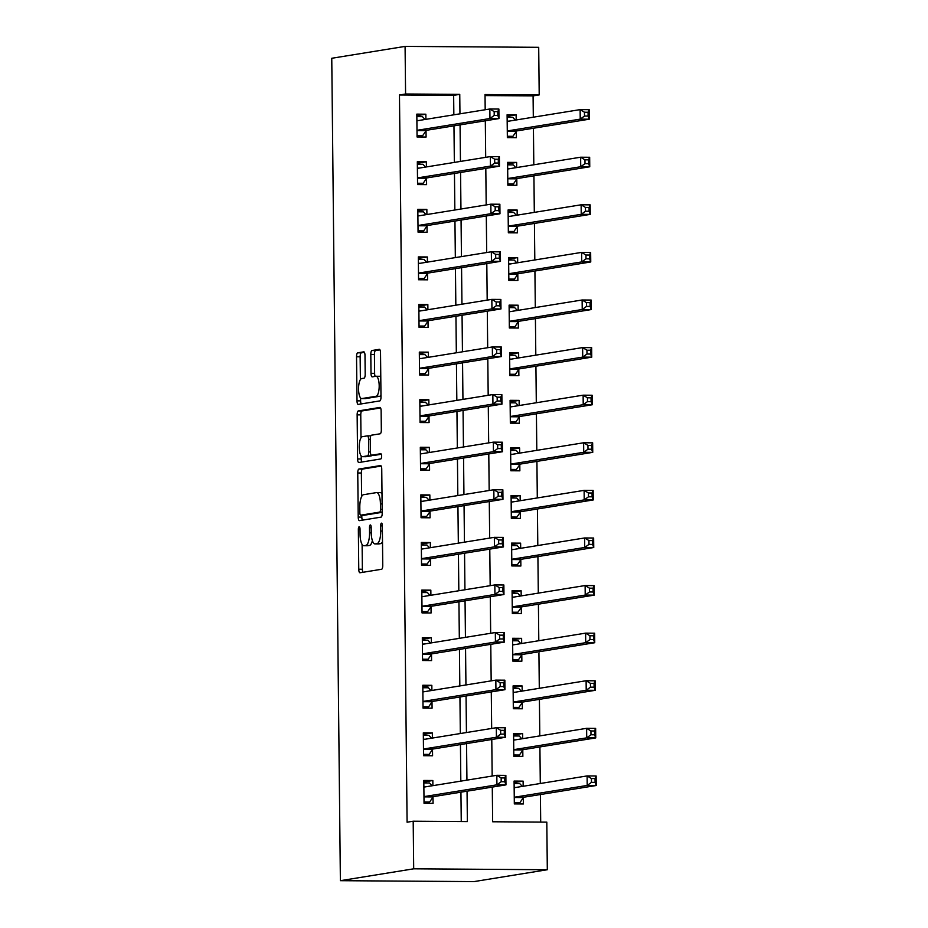 <?xml version="1.0" encoding="UTF-8"?>
<svg xmlns="http://www.w3.org/2000/svg" width="928" height="928" viewBox="0 0 928 928"><rect width="100%" height="100%" fill="white"/><g stroke="black" fill="none" stroke-linecap="round" stroke-linejoin="round"><path stroke-width="1.39" d="M359.159 526.756A2.622 0.835 -89.6 0 0 358.347 529.505L358.765 569.224A3.747 1.195 -89.6 0 0 359.936 572.762A3.747 1.195 -89.6 0 0 359.994 572.762L381.594 569.27A3.747 1.195 -89.6 0 0 382.754 565.338L382.336 525.631A2.622 0.835 -89.6 0 0 381.512 523.148A2.622 0.835 -89.6 0 0 381.466 523.148A2.622 0.835 -89.6 0 0 380.654 525.898L380.712 531.036A11.971 3.84 -89.6 0 1 377 543.622L375.202 543.912A11.971 3.84 -89.6 0 1 374.993 543.924A11.971 3.84 -89.6 0 1 371.235 532.568L371.177 527.429A2.622 0.835 -89.6 0 0 370.353 524.946A2.622 0.835 -89.6 0 0 369.495 527.707L369.553 532.846A11.971 3.84 -89.6 0 1 365.841 545.42L364.043 545.71A11.971 3.84 -89.6 0 1 363.834 545.734A11.971 3.84 -89.6 0 1 360.076 534.377L360.029 529.238A2.622 0.835 -89.6 0 0 359.206 526.756A2.622 0.835 -89.6 0 0 359.159 526.756M364.994 355.389A3.747 1.195 -89.6 0 0 363.822 351.84A3.747 1.195 -89.6 0 0 363.753 351.84L357.698 352.826A3.747 1.195 -89.6 0 0 356.538 356.758L357.002 400.85A3.747 1.195 -89.6 0 0 358.173 404.399A3.747 1.195 -89.6 0 0 358.231 404.399L379.83 400.908A3.747 1.195 -89.6 0 0 380.99 396.975L380.526 352.872A3.747 1.195 -89.6 0 0 379.355 349.322A3.747 1.195 -89.6 0 0 379.285 349.322L371.966 350.517A3.747 1.195 -89.6 0 0 370.806 354.438L371.003 373.311A3.747 1.195 -89.6 0 0 372.186 376.861A3.747 1.195 -89.6 0 0 372.244 376.861L375.875 376.269A10.011 3.213 -89.6 0 1 376.049 376.258A10.011 3.213 -89.6 0 1 379.192 386.025A10.011 3.213 -89.6 0 1 376.084 396.268L361.874 398.564A10.011 3.213 -89.6 0 1 361.7 398.576A10.011 3.213 -89.6 0 1 358.556 388.82A10.011 3.213 -89.6 0 1 361.665 378.578L364.031 378.195A3.747 1.195 -89.6 0 0 365.191 374.262L364.994 355.389M453.85 114.817L453.641 95.352L399.469 94.981L405.582 93.995L405.084 46.4L331.76 58.267L340.379 880.684L473.999 881.6L547.311 869.733L546.812 822.138L492.652 821.767L492.281 787.095M399.469 94.981L407.09 822.208L413.192 821.222L413.691 868.817L340.379 880.684M358.916 469.046A3.747 1.195 -89.6 0 0 357.756 472.978L358.22 517.082A3.747 1.195 -89.6 0 0 359.391 520.631A3.747 1.195 -89.6 0 0 359.449 520.631L381.048 517.128A3.747 1.195 -89.6 0 0 382.208 513.196L381.744 469.104A3.747 1.195 -89.6 0 0 380.573 465.554A3.747 1.195 -89.6 0 0 380.503 465.554L358.916 469.046L362.523 469.081A3.747 1.195 -89.6 0 0 361.363 473.013L361.607 496.596M357.605 458.966L357.141 414.862A3.747 1.195 -89.6 0 1 358.301 410.942L379.9 407.438A3.747 1.195 -89.6 0 1 379.958 407.438A3.747 1.195 -89.6 0 1 381.13 410.988L381.327 429.861A3.747 1.195 -89.6 0 1 380.167 433.794L371.42 435.209A3.747 1.195 -89.6 0 0 370.26 439.141L370.388 451.658A3.747 1.195 -89.6 0 0 371.56 455.207A3.747 1.195 -89.6 0 0 371.629 455.207L380.735 453.722A2.622 0.835 -89.6 0 1 380.782 453.722A2.622 0.835 -89.6 0 1 381.605 456.274A2.622 0.835 -89.6 0 1 380.793 458.954L358.846 462.515A3.747 1.195 -89.6 0 1 358.776 462.515A3.747 1.195 -89.6 0 1 357.605 458.966L361.212 458.989L361.189 455.973M461.251 821.547L460.938 792.164M460.822 781.132L460.439 744.569M460.323 733.538L459.94 696.986M459.824 685.943L459.441 649.391M459.325 638.348L458.942 601.796M458.826 590.753L458.444 554.202M458.328 543.158L457.945 506.607M457.829 495.564L457.446 459.012M457.33 447.969L456.947 411.417M456.831 400.386L456.448 363.822M456.332 352.791L455.95 316.239M455.834 305.196L455.451 268.644M455.335 257.601L454.952 221.05M454.848 210.006L454.465 173.455M454.349 162.412L453.966 125.86M432.889 785.645L432.831 780.506L423.806 780.448L424.038 803.288L433.074 803.346L433.005 797.164M432.39 738.05L432.332 732.911L423.307 732.853L423.539 755.694L432.576 755.763L432.506 749.569M431.891 690.467L431.833 685.316L422.808 685.258L423.04 708.099L432.077 708.168L432.007 701.974M431.392 642.872L431.334 637.722L422.31 637.664L422.542 660.504L431.578 660.574L431.508 654.379M430.894 595.277L430.836 590.138L421.811 590.069L422.043 612.921L431.079 612.979L431.01 606.784M430.395 547.682L430.337 542.544L421.312 542.474L421.544 565.326L430.58 565.384L430.511 559.19M429.896 500.088L429.838 494.949L420.813 494.879L421.057 517.731L430.082 517.789L430.012 511.595M429.397 452.493L429.339 447.354L420.314 447.296L420.558 470.136L429.583 470.194L429.513 464M428.898 404.898L428.84 399.759L419.816 399.701L420.059 422.542L429.084 422.6L429.014 416.417M428.4 357.303L428.342 352.164L419.317 352.106L419.56 374.947L428.585 375.016L428.516 368.822M427.901 309.72L427.843 304.57L418.818 304.512L419.062 327.352L428.086 327.422L428.017 321.227M427.402 262.125L427.344 256.975L418.319 256.917L418.563 279.757L427.588 279.827L427.518 273.632M426.903 214.53L426.845 209.392L417.82 209.322L418.064 232.174L427.089 232.232L427.019 226.038M426.404 166.936L426.346 161.797L417.322 161.727L417.565 184.579L426.59 184.637L426.52 178.443M425.906 119.341L425.848 114.202L416.823 114.132L417.066 136.984L426.091 137.042L426.033 130.848M540.699 822.104L540.409 794.542M540.293 783.499L539.91 746.947M539.794 735.904L539.412 699.352M539.296 688.309L538.913 651.758M538.797 640.714L538.414 604.163M538.298 593.131L537.915 556.568M537.799 545.536L537.416 508.985M537.3 497.942L536.918 461.39M536.802 450.347L536.419 413.795M536.303 402.752L535.92 366.2M535.804 355.157L535.421 318.606M535.305 307.562L534.922 271.011M534.806 259.968L534.424 223.416M534.308 212.384L533.925 175.821M533.809 164.79L533.426 128.238M533.31 117.195L533.09 95.897L485.042 95.572M523.172 786.271L523.114 781.132L514.089 781.063L514.321 803.915L523.357 803.973L523.288 797.778M522.673 738.676L522.615 733.538L513.59 733.468L513.822 756.32L522.858 756.378L522.789 750.184M522.174 691.082L522.116 685.943L513.091 685.885L513.323 708.725L522.36 708.783L522.29 702.589M521.675 643.487L521.617 638.348L512.592 638.29L512.824 661.13L521.861 661.188L521.791 655.006M521.176 595.904L521.118 590.753L512.094 590.695L512.326 613.536L521.362 613.605L521.292 607.411M520.678 548.309L520.62 543.158L511.595 543.1L511.838 565.941L520.863 566.01L520.794 559.816M520.179 500.714L520.121 495.564L511.096 495.506L511.34 518.346L520.364 518.416L520.295 512.221M519.68 453.119L519.622 447.98L510.597 447.911L510.841 470.763L519.866 470.821L519.796 464.626M519.181 405.524L519.123 400.386L510.098 400.316L510.342 423.168L519.367 423.226L519.297 417.032M518.682 357.93L518.624 352.791L509.6 352.721L509.843 375.573L518.868 375.631L518.798 369.437M518.184 310.335L518.126 305.196L509.101 305.138L509.344 327.978L518.369 328.036L518.3 321.842M517.685 262.74L517.627 257.601L508.602 257.543L508.846 280.384L517.87 280.442L517.801 274.259M517.186 215.145L517.128 210.006L508.103 209.948L508.347 232.789L517.372 232.858L517.302 226.664M516.687 167.562L516.629 162.412L507.604 162.354L507.848 185.194L516.873 185.264L516.803 179.069M516.188 119.967L516.13 114.817L507.106 114.759L507.349 137.599L516.374 137.669L516.316 131.474M405.084 46.4L538.704 47.316L539.203 94.911L485.031 94.54L485.193 109.748M533.09 95.897L539.203 94.911M459.952 113.831L459.754 94.366L405.582 93.995M413.192 821.222L467.364 821.593L467.051 791.178M466.935 780.135L466.552 743.583M466.436 732.54L466.053 695.988M465.937 684.957L465.554 648.394M465.438 637.362L465.056 600.81M464.94 589.767L464.557 553.216M464.441 542.172L464.058 505.621M463.942 494.578L463.559 458.026M463.443 446.983L463.06 410.431M462.944 399.388L462.562 362.836M462.446 351.793L462.063 315.242M461.947 304.21L461.564 267.647M461.448 256.615L461.065 220.064M460.949 209.02L460.566 172.469M460.45 161.426L460.068 124.874M413.691 868.817L547.311 869.733M485.309 120.791L485.692 157.342M485.808 168.386L486.191 204.937M486.307 215.969L486.69 252.532M486.806 263.564L487.188 300.127M487.304 311.158L487.687 347.71M487.803 358.753L488.186 395.305M488.29 406.348L488.673 442.9M488.789 453.943L489.172 490.494M489.288 501.538L489.671 538.089M489.787 549.132L490.17 585.684M490.286 596.716L490.668 633.279M490.784 644.31L491.167 680.874M491.283 691.905L491.666 728.457M491.782 739.5L492.165 776.052M453.641 95.352L459.754 94.366M523.114 781.132L514.1 782.582M522.615 733.538L513.602 734.999M522.116 685.943L513.103 687.404M521.617 638.348L512.604 639.81M521.118 590.753L512.105 592.215M520.62 543.158L511.606 544.62M520.121 495.564L511.108 497.025M519.622 447.98L510.609 449.43M519.123 400.386L510.11 401.836M518.624 352.791L509.611 354.252M518.126 305.196L509.112 306.658M517.627 257.601L508.614 259.063M517.128 210.006L508.126 211.468M516.629 162.412L507.628 163.873M516.13 114.817L507.129 116.278M432.831 780.506L423.818 781.968M432.332 732.911L423.319 734.373M431.833 685.316L422.82 686.778M431.334 637.722L422.321 639.183M430.836 590.138L421.822 591.588M430.337 542.544L421.324 543.994M429.838 494.949L420.825 496.41M429.339 447.354L420.326 448.816M428.84 399.759L419.827 401.221M428.342 352.164L419.328 353.626M427.843 304.57L418.83 306.031M427.344 256.975L418.331 258.436M426.845 209.392L417.832 210.842M426.346 161.797L417.345 163.247M425.848 114.202L416.846 115.664M367.233 545.734A11.971 3.84 -89.6 0 0 367.442 545.757A11.971 3.84 -89.6 0 0 367.65 545.734L364.043 545.71M372.372 540.618A11.971 3.84 -89.6 0 1 369.448 545.444L367.65 545.734M378.392 543.936A11.971 3.84 -89.6 0 0 378.601 543.947A11.971 3.84 -89.6 0 0 378.81 543.936L375.202 543.912M382.498 541.743A11.971 3.84 -89.6 0 1 380.608 543.646L378.81 543.936M362.117 544.434L362.372 569.247A3.747 1.195 -89.6 0 0 362.952 572.286M381.164 466.065L362.523 469.081M361.804 515.191L361.827 517.105A3.747 1.195 -89.6 0 0 362.407 520.144M359.855 512.697A2.622 0.835 -89.6 0 0 360.667 515.179A2.622 0.835 -89.6 0 0 360.714 515.179L379.668 512.117A2.622 0.835 -89.6 0 0 380.48 509.356L380.422 503.939A11.971 3.84 -89.6 0 0 376.675 492.582A11.971 3.84 -89.6 0 0 376.466 492.606L363.509 494.705A11.971 3.84 -89.6 0 0 359.797 507.28L359.855 512.697M364.24 515.202A2.622 0.835 -89.6 0 0 364.286 515.214A2.622 0.835 -89.6 0 0 364.333 515.202L360.714 515.179M382.197 512.314L364.333 515.202M382 493.905A11.971 3.84 -89.6 0 0 380.283 492.617A11.971 3.84 -89.6 0 0 380.074 492.629M360.992 437.807L360.76 414.897L357.141 414.862M380.561 407.949L361.92 410.965A3.747 1.195 -89.6 0 0 360.76 414.897M375.109 455.23A3.747 1.195 -89.6 0 0 375.167 455.23A3.747 1.195 -89.6 0 0 375.237 455.23L381.28 454.244M362.326 436.682A10.011 3.213 -89.6 0 0 359.229 446.925A10.011 3.213 -89.6 0 0 362.361 456.68A10.011 3.213 -89.6 0 0 362.535 456.669L367.546 455.857A3.747 1.195 -89.6 0 0 368.706 451.936L368.578 439.408A3.747 1.195 -89.6 0 0 367.407 435.858A3.747 1.195 -89.6 0 0 367.337 435.87L362.326 436.682M365.806 456.692A10.011 3.213 -89.6 0 0 365.98 456.715A10.011 3.213 -89.6 0 0 366.154 456.692L362.535 456.669M371.792 455.207A3.747 1.195 -89.6 0 1 371.154 455.892L366.154 456.692M361.212 458.989A3.747 1.195 -89.6 0 0 361.792 462.04M365.133 398.588A10.011 3.213 -89.6 0 0 365.307 398.611A10.011 3.213 -89.6 0 0 365.481 398.588L361.874 398.564M380.967 395.247A10.011 3.213 -89.6 0 1 379.691 396.291L365.481 398.588M380.782 376.919A10.011 3.213 -89.6 0 0 379.656 376.281A10.011 3.213 -89.6 0 0 379.482 376.292M379.946 349.833L375.585 350.54A3.747 1.195 -89.6 0 0 374.425 354.473L374.622 373.346A3.747 1.195 -89.6 0 0 375.19 376.385M360.574 397.938L360.609 400.873A3.747 1.195 -89.6 0 0 361.189 403.924M364.414 352.338L361.305 352.849A3.747 1.195 -89.6 0 0 360.145 356.781L360.389 379.61M514.321 803.532L519.912 802.627L523.438 797.558A3.816 1.218 90.4 0 1 523.891 797.21L596.24 785.506L587.204 785.436L587.111 775.924L514.762 787.628A3.816 1.218 90.4 0 1 514.704 787.64A3.816 1.218 90.4 0 1 514.309 787.431L514.147 787.257M514.309 802.581L519.912 802.627M514.112 783.545L519.715 783.592L522.325 786.41M591.438 778.546L587.111 775.924L596.136 775.982L596.24 785.506L595.092 782.374L595.045 778.569L591.438 778.546L591.472 782.35L595.092 782.374M514.263 797.72L514.414 797.5A3.816 1.218 90.4 0 1 514.866 797.152L587.204 785.436L591.472 782.35M596.136 775.982L595.045 778.569M432.042 785.784L429.432 782.965L423.829 782.93M424.038 802.906L429.629 802.001L424.026 801.966M501.19 781.724L504.809 781.747L504.762 777.942L501.155 777.919L501.19 781.724L496.921 784.821L496.828 775.298L505.853 775.367L505.957 784.879L496.921 784.821L424.583 796.526A3.816 1.218 -89.6 0 0 424.131 796.874L423.98 797.094M423.864 786.642L424.026 786.805A3.816 1.218 -89.6 0 0 424.421 787.014A3.816 1.218 -89.6 0 0 424.479 787.014L496.828 775.298L501.155 777.919M504.809 781.747L505.957 784.879L433.608 796.595A3.816 1.218 -89.6 0 0 433.156 796.943L429.629 802.001M504.762 777.942L505.853 775.367M513.822 755.937L519.413 755.032L522.94 749.963A3.816 1.218 90.4 0 1 523.392 749.615L595.741 737.911L586.705 737.853L586.612 728.329L514.263 740.034A3.816 1.218 90.4 0 1 514.205 740.045A3.816 1.218 90.4 0 1 513.81 739.836L513.648 739.662M513.81 754.998L519.413 755.032M513.613 735.95L519.216 735.997L521.826 738.816M590.939 730.951L586.612 728.329L595.637 728.387L595.741 737.911L594.593 734.779L594.546 730.974L590.939 730.951L590.974 734.756L594.593 734.779M513.764 750.126L513.915 749.905A3.816 1.218 90.4 0 1 514.367 749.557L586.705 737.853L590.974 734.756M595.637 728.387L594.546 730.974M513.323 708.342L518.914 707.438L522.441 702.368A3.816 1.218 90.4 0 1 522.893 702.02L595.242 690.316L586.206 690.258L586.113 680.734L513.764 692.439A3.816 1.218 90.4 0 1 513.706 692.45A3.816 1.218 90.4 0 1 513.312 692.242L513.149 692.079M513.312 707.403L518.914 707.438M513.114 688.356L518.717 688.402L521.327 691.221M590.44 683.356L586.113 680.734L595.138 680.804L595.242 690.316L594.094 687.184L594.048 683.379L590.44 683.356L590.475 687.161L594.094 687.184M513.265 702.531L513.416 702.31A3.816 1.218 90.4 0 1 513.868 701.962L586.206 690.258L590.475 687.161M595.138 680.804L594.048 683.379M512.824 660.748L518.416 659.843L521.942 654.785A3.816 1.218 90.4 0 1 522.394 654.437L594.744 642.721L585.719 642.663L585.614 633.14L513.277 644.856A3.816 1.218 90.4 0 1 513.207 644.856A3.816 1.218 90.4 0 1 512.813 644.647L512.65 644.484M512.813 659.808L518.416 659.843M512.616 640.772L518.218 640.807L520.828 643.626M589.941 635.761L585.614 633.14L594.639 633.209L594.744 642.721L593.595 639.589L593.549 635.784L589.941 635.761L589.976 639.566L593.595 639.589M512.766 654.936L512.917 654.716A3.816 1.218 90.4 0 1 513.37 654.368L585.719 642.663L589.976 639.566M594.639 633.209L593.549 635.784M431.543 738.189L428.933 735.37L423.33 735.336M423.539 755.311L429.13 754.406L423.528 754.371M500.691 734.129L504.31 734.152L504.264 730.348L500.656 730.324L500.691 734.129L496.422 737.226L496.329 727.703L505.354 727.772L505.458 737.284L496.422 737.226L424.084 748.931A3.816 1.218 -89.6 0 0 423.632 749.279L423.481 749.499M423.365 739.048L423.528 739.21A3.816 1.218 -89.6 0 0 423.922 739.419A3.816 1.218 -89.6 0 0 423.98 739.419L496.329 727.703L500.656 730.324M504.31 734.152L505.458 737.284L433.109 749A3.816 1.218 -89.6 0 0 432.657 749.348L429.13 754.406M504.264 730.348L505.354 727.772M431.044 690.594L428.434 687.776L422.832 687.741M423.04 707.716L428.632 706.811L423.029 706.776M500.192 686.534L503.811 686.569L503.765 682.753L500.157 682.73L500.192 686.534L495.923 689.632L495.83 680.12L504.855 680.178L504.96 689.69L495.923 689.632L423.586 701.336A3.816 1.218 -89.6 0 0 423.133 701.696L422.982 701.904M422.866 691.453L423.029 691.615A3.816 1.218 -89.6 0 0 423.423 691.824A3.816 1.218 -89.6 0 0 423.481 691.824L495.83 680.12L500.157 682.73M503.811 686.569L504.96 689.69L432.61 701.406A3.816 1.218 -89.6 0 0 432.158 701.754L428.632 706.811M503.765 682.753L504.855 680.178M430.546 643L427.936 640.181L422.333 640.146M422.542 660.121L428.133 659.216L422.53 659.182M499.693 638.951L503.312 638.974L503.266 635.158L499.658 635.135L499.693 638.951L495.424 642.037L495.332 632.525L504.356 632.583L504.461 642.106L495.424 642.037L423.087 653.753A3.816 1.218 -89.6 0 0 422.634 654.101L422.484 654.321M422.368 643.858L422.53 644.032A3.816 1.218 -89.6 0 0 422.924 644.229A3.816 1.218 -89.6 0 0 422.982 644.229L495.332 632.525L499.658 635.135M503.312 638.974L504.461 642.106L432.112 653.811A3.816 1.218 -89.6 0 0 431.659 654.159L428.133 659.216M503.266 635.158L504.356 632.583M512.326 613.153L517.917 612.248L521.443 607.19A3.816 1.218 90.4 0 1 521.896 606.842L594.245 595.126L585.22 595.068L585.116 585.545L512.778 597.261A3.816 1.218 90.4 0 1 512.708 597.261A3.816 1.218 90.4 0 1 512.314 597.052L512.152 596.89M512.314 612.213L517.917 612.248M512.117 593.178L517.72 593.212L520.341 596.031M589.442 588.166L585.116 585.545L594.14 585.614L594.245 595.126L593.096 591.994L593.05 588.19L589.442 588.166L589.477 591.971L593.096 591.994M512.268 607.341L512.418 607.121A3.816 1.218 90.4 0 1 512.871 606.773L585.22 595.068L589.477 591.971M594.14 585.614L593.05 588.19M430.047 595.416L427.437 592.586L421.834 592.551M422.043 612.538L427.634 611.633L422.031 611.587M499.194 591.356L502.814 591.38L502.767 587.575L499.16 587.54L499.194 591.356L494.937 594.442L494.833 584.93L503.858 584.988L503.962 594.512L494.937 594.442L422.588 606.158A3.816 1.218 -89.6 0 0 422.136 606.506L421.985 606.726M421.869 596.263L422.031 596.437A3.816 1.218 -89.6 0 0 422.426 596.646A3.816 1.218 -89.6 0 0 422.495 596.634L494.833 584.93L499.16 587.54M502.814 591.38L503.962 594.512L431.613 606.216A3.816 1.218 -89.6 0 0 431.16 606.564L427.634 611.633M502.767 587.575L503.858 584.988M511.827 565.558L517.418 564.653L520.944 559.596A3.816 1.218 90.4 0 1 521.397 559.248L593.746 547.532L584.721 547.474L584.617 537.962L512.279 549.666A3.816 1.218 90.4 0 1 512.21 549.666A3.816 1.218 90.4 0 1 511.815 549.457L511.653 549.295M511.815 564.618L517.418 564.653M511.618 545.583L517.221 545.618L519.842 548.436M588.944 540.572L584.617 537.962L593.642 538.02L593.746 547.532L592.598 544.411L592.551 540.595L588.944 540.572L588.978 544.376L592.598 544.411M511.769 559.746L511.92 559.538A3.816 1.218 90.4 0 1 512.372 559.178L584.721 547.474L588.978 544.376M593.642 538.02L592.551 540.595M511.328 517.963L516.919 517.058L520.446 512.001A3.816 1.218 90.4 0 1 520.91 511.653L593.247 499.948L584.222 499.879L584.118 490.367L511.78 502.071A3.816 1.218 90.4 0 1 511.711 502.071A3.816 1.218 90.4 0 1 511.316 501.874L511.166 501.7M511.316 517.024L516.919 517.058M511.119 497.988L516.722 498.023L519.344 500.842M588.445 492.977L584.118 490.367L593.143 490.425L593.247 499.948L592.099 496.816L592.052 493L588.445 492.977L588.48 496.793L592.099 496.816M511.27 512.163L511.421 511.943A3.816 1.218 90.4 0 1 511.873 511.595L584.222 499.879L588.48 496.793M593.143 490.425L592.052 493M510.829 470.38L516.42 469.475L519.947 464.406A3.816 1.218 90.4 0 1 520.411 464.058L592.748 452.354L583.724 452.284L583.619 442.772L511.282 454.476A3.816 1.218 90.4 0 1 511.212 454.488A3.816 1.218 90.4 0 1 510.818 454.279L510.667 454.105M510.818 469.429L516.42 469.475M510.62 450.393L516.223 450.428L518.845 453.258M587.946 445.382L583.619 442.772L592.644 442.83L592.748 452.354L591.6 449.222L591.554 445.417L587.946 445.382L587.992 449.198L591.6 449.222M510.771 464.568L510.922 464.348A3.816 1.218 90.4 0 1 511.374 464L583.724 452.284L587.992 449.198M592.644 442.83L591.554 445.417M510.33 422.785L515.922 421.88L519.46 416.811A3.816 1.218 90.4 0 1 519.912 416.463L592.25 404.759L583.225 404.689L583.12 395.177L510.783 406.882A3.816 1.218 90.4 0 1 510.713 406.893A3.816 1.218 90.4 0 1 510.319 406.684L510.168 406.51M510.319 421.834L515.922 421.88M510.122 402.798L515.724 402.845L518.346 405.664M587.447 397.799L583.12 395.177L592.145 395.235L592.25 404.759L591.101 401.627L591.055 397.822L587.447 397.799L587.494 401.604L591.101 401.627M510.272 416.974L510.423 416.753A3.816 1.218 90.4 0 1 510.876 416.405L583.225 404.689L587.494 401.604M592.145 395.235L591.055 397.822M509.832 375.19L515.423 374.286L518.961 369.216A3.816 1.218 90.4 0 1 519.413 368.868L591.751 357.164L582.726 357.106L582.622 347.582L510.284 359.287A3.816 1.218 90.4 0 1 510.214 359.298A3.816 1.218 90.4 0 1 509.82 359.09L509.669 358.916M509.82 374.251L515.423 374.286M509.623 355.204L515.226 355.25L517.847 358.069M586.948 350.204L582.622 347.582L591.646 347.64L591.751 357.164L590.602 354.032L590.556 350.227L586.948 350.204L586.995 354.009L590.602 354.032M509.774 369.379L509.924 369.158A3.816 1.218 90.4 0 1 510.377 368.81L582.726 357.106L586.995 354.009M591.646 347.64L590.556 350.227M429.56 547.822L426.938 545.003L421.335 544.956M421.544 564.943L427.135 564.038L421.532 563.992M498.696 543.762L502.315 543.785L502.268 539.98L498.661 539.957L498.696 543.762L494.438 546.847L494.334 537.335L503.359 537.393L503.463 546.917L494.438 546.847L422.089 558.563A3.816 1.218 -89.6 0 0 421.637 558.911L421.486 559.132M421.37 548.668L421.532 548.842A3.816 1.218 -89.6 0 0 421.927 549.051A3.816 1.218 -89.6 0 0 421.996 549.04L494.334 537.335L498.661 539.957M502.315 543.785L503.463 546.917L431.114 558.621A3.816 1.218 -89.6 0 0 430.662 558.969L427.135 564.038M502.268 539.98L503.359 537.393M429.061 500.227L426.439 497.408L420.836 497.362M421.045 517.348L426.636 516.444L421.034 516.397M498.197 496.167L501.816 496.19L501.77 492.385L498.162 492.362L498.197 496.167L493.94 499.264L493.835 489.74L502.86 489.798L502.964 499.322L493.94 499.264L421.59 510.968A3.816 1.218 -89.6 0 0 421.138 511.316L420.987 511.537M420.871 501.074L421.034 501.248A3.816 1.218 -89.6 0 0 421.428 501.456A3.816 1.218 -89.6 0 0 421.498 501.445L493.835 489.74L498.162 492.362M501.816 496.19L502.964 499.322L430.615 511.026A3.816 1.218 -89.6 0 0 430.163 511.374L426.636 516.444M501.77 492.385L502.86 489.798M428.562 452.632L425.94 449.813L420.338 449.767M420.546 469.754L426.138 468.849L420.535 468.814M497.698 448.572L501.317 448.595L501.271 444.79L497.663 444.767L497.698 448.572L493.441 451.669L493.336 442.146L502.361 442.215L502.466 451.727L493.441 451.669L421.092 463.374A3.816 1.218 -89.6 0 0 420.639 463.722L420.488 463.942M420.384 453.49L420.535 453.653A3.816 1.218 -89.6 0 0 420.929 453.862A3.816 1.218 -89.6 0 0 420.999 453.85L493.336 442.146L497.663 444.767M501.317 448.595L502.466 451.727L430.128 463.432A3.816 1.218 -89.6 0 0 429.664 463.78L426.138 468.849M501.271 444.79L502.361 442.215M428.063 405.037L425.442 402.218L419.839 402.184M420.048 422.159L425.639 421.254L420.036 421.219M497.211 400.977L500.818 401L500.772 397.196L497.164 397.172L497.211 400.977L492.942 404.074L492.838 394.551L501.862 394.62L501.967 404.132L492.942 404.074L420.593 415.779A3.816 1.218 -89.6 0 0 420.14 416.127L419.99 416.347M419.885 405.896L420.036 406.058A3.816 1.218 -89.6 0 0 420.43 406.267A3.816 1.218 -89.6 0 0 420.5 406.267L492.838 394.551L497.164 397.172M500.818 401L501.967 404.132L429.629 415.848A3.816 1.218 -89.6 0 0 429.165 416.196L425.639 421.254M500.772 397.196L501.862 394.62M427.564 357.442L424.943 354.624L419.34 354.589M419.549 374.564L425.14 373.659L419.537 373.624M496.712 353.382L500.32 353.406L500.273 349.601L496.666 349.578L496.712 353.382L492.443 356.48L492.339 346.956L501.364 347.026L501.468 356.538L492.443 356.48L420.094 368.184A3.816 1.218 -89.6 0 0 419.642 368.532L419.491 368.752M419.386 358.301L419.537 358.463A3.816 1.218 -89.6 0 0 419.932 358.672A3.816 1.218 -89.6 0 0 420.001 358.672L492.339 346.956L496.666 349.578M500.32 353.406L501.468 356.538L429.13 368.254A3.816 1.218 -89.6 0 0 428.678 368.602L425.14 373.659M500.273 349.601L501.364 347.026M509.333 327.596L514.924 326.691L518.462 321.622A3.816 1.218 90.4 0 1 518.914 321.274L591.252 309.569L582.227 309.511L582.123 299.988L509.785 311.692A3.816 1.218 90.4 0 1 509.716 311.704A3.816 1.218 90.4 0 1 509.321 311.495L509.17 311.332M509.321 326.656L514.924 326.691M509.124 307.609L514.727 307.655L517.348 310.474M586.45 302.609L582.123 299.988L591.148 300.057L591.252 309.569L590.104 306.437L590.057 302.632L586.45 302.609L586.496 306.414L590.104 306.437M509.275 321.784L509.426 321.564A3.816 1.218 90.4 0 1 509.878 321.216L582.227 309.511L586.496 306.414M591.148 300.057L590.057 302.632M427.066 309.848L424.444 307.029L418.841 306.994M419.05 326.969L424.641 326.064L419.038 326.03M496.213 305.788L499.821 305.822L499.774 302.006L496.167 301.983L496.213 305.788L491.944 308.885L491.84 299.373L500.865 299.431L500.969 308.943L491.944 308.885L419.595 320.589A3.816 1.218 -89.6 0 0 419.143 320.949L418.992 321.158M418.888 310.706L419.038 310.868A3.816 1.218 -89.6 0 0 419.433 311.077A3.816 1.218 -89.6 0 0 419.502 311.077L491.84 299.373L496.167 301.983M499.821 305.822L500.969 308.943L428.632 320.659A3.816 1.218 -89.6 0 0 428.179 321.007L424.641 326.064M499.774 302.006L500.865 299.431M508.834 280.001L514.425 279.096L517.963 274.038A3.816 1.218 90.4 0 1 518.416 273.69L590.753 261.974L581.728 261.916L581.624 252.393L509.286 264.109A3.816 1.218 90.4 0 1 509.217 264.109A3.816 1.218 90.4 0 1 508.822 263.9L508.672 263.738M508.834 279.061L514.425 279.096M508.625 260.026L514.228 260.06L516.85 262.879M585.951 255.014L581.624 252.393L590.649 252.462L590.753 261.974L589.605 258.842L589.57 255.038L585.951 255.014L585.997 258.819L589.605 258.842M508.776 274.189L508.927 273.969A3.816 1.218 90.4 0 1 509.379 273.621L581.728 261.916L585.997 258.819M590.649 252.462L589.57 255.038M426.567 262.253L423.945 259.434L418.342 259.399M418.551 279.374L424.142 278.47L418.54 278.435M495.714 258.193L499.322 258.228L499.276 254.411L495.668 254.388L495.714 258.193L491.446 261.29L491.341 251.778L500.366 251.836L500.47 261.36L491.446 261.29L419.096 273.006A3.816 1.218 -89.6 0 0 418.644 273.354L418.493 273.574M418.389 263.111L418.54 263.285A3.816 1.218 -89.6 0 0 418.934 263.482A3.816 1.218 -89.6 0 0 419.004 263.482L491.341 251.778L495.668 254.388M499.322 258.228L500.47 261.36L428.133 273.064A3.816 1.218 -89.6 0 0 427.68 273.412L424.142 278.47M499.276 254.411L500.366 251.836M508.335 232.406L513.926 231.501L517.464 226.444A3.816 1.218 90.4 0 1 517.917 226.096L590.254 214.38L581.23 214.322L581.125 204.798L508.788 216.514A3.816 1.218 90.4 0 1 508.718 216.514A3.816 1.218 90.4 0 1 508.324 216.305L508.173 216.143M508.335 231.466L513.926 231.501M508.126 212.431L513.729 212.466L516.351 215.284M585.452 207.42L581.125 204.798L590.162 204.868L590.254 214.38L589.106 211.248L589.071 207.443L585.452 207.42L585.498 211.224L589.106 211.248M508.277 226.594L508.428 226.374A3.816 1.218 90.4 0 1 508.88 226.026L581.23 214.322L585.498 211.224M590.162 204.868L589.071 207.443M426.068 214.67L423.446 211.839L417.844 211.804M418.052 231.791L423.644 230.886L418.052 230.84M495.216 210.61L498.823 210.633L498.788 206.828L495.169 206.793L495.216 210.61L490.947 213.695L490.842 204.183L499.867 204.241L499.972 213.765L490.947 213.695L418.598 225.411A3.816 1.218 -89.6 0 0 418.145 225.759L417.994 225.98M417.89 215.516L418.041 215.69A3.816 1.218 -89.6 0 0 418.435 215.899A3.816 1.218 -89.6 0 0 418.505 215.888L490.842 204.183L495.169 206.793M498.823 210.633L499.972 213.765L427.634 225.469A3.816 1.218 -89.6 0 0 427.182 225.817L423.644 230.886M498.788 206.828L499.867 204.241M507.836 184.811L513.428 183.906L516.966 178.849A3.816 1.218 90.4 0 1 517.418 178.501L589.756 166.785L580.731 166.727L580.626 157.215L508.289 168.919A3.816 1.218 90.4 0 1 508.219 168.919A3.816 1.218 90.4 0 1 507.825 168.71L507.674 168.548M507.836 183.872L513.428 183.906M507.628 164.836L513.23 164.871L515.852 167.69M584.953 159.825L580.626 157.215L589.663 157.273L589.756 166.785L588.607 163.664L588.572 159.848L584.953 159.825L585 163.63L588.607 163.664M507.778 179L507.929 178.791A3.816 1.218 90.4 0 1 508.382 178.431L580.731 166.727L585 163.63M589.663 157.273L588.572 159.848M425.569 167.075L422.948 164.256L417.345 164.21M417.554 184.196L423.145 183.292L417.554 183.245M494.717 163.015L498.324 163.038L498.29 159.233L494.67 159.21L494.717 163.015L490.448 166.1L490.344 156.588L499.38 156.646L499.473 166.17L490.448 166.1L418.099 177.816A3.816 1.218 -89.6 0 0 417.646 178.164L417.496 178.385M417.391 167.922L417.542 168.096A3.816 1.218 -89.6 0 0 417.936 168.304A3.816 1.218 -89.6 0 0 418.006 168.293L490.344 156.588L494.67 159.21M498.324 163.038L499.473 166.17L427.135 177.874A3.816 1.218 -89.6 0 0 426.683 178.222L423.145 183.292M498.29 159.233L499.38 156.646M507.338 137.216L512.929 136.312L516.467 131.254A3.816 1.218 90.4 0 1 516.919 130.906L589.257 119.202L580.232 119.132L580.128 109.62L507.79 121.324A3.816 1.218 90.4 0 1 507.72 121.324A3.816 1.218 90.4 0 1 507.326 121.127L507.175 120.953M507.338 136.277L512.929 136.312M507.129 117.241L512.732 117.276L515.353 120.095M584.454 112.23L580.128 109.62L589.164 109.678L589.257 119.202L588.108 116.07L588.074 112.253L584.454 112.23L584.501 116.046L588.108 116.07M507.28 131.416L507.43 131.196A3.816 1.218 90.4 0 1 507.883 130.848L580.232 119.132L584.501 116.046M589.164 109.678L588.074 112.253M425.07 119.48L422.449 116.661L416.846 116.615M417.055 136.602L422.646 135.697L417.055 135.65M494.218 115.42L497.826 115.443L497.791 111.638L494.172 111.615L494.218 115.42L489.949 118.517L489.845 108.994L498.881 109.052L498.974 118.575L489.949 118.517L417.6 130.222A3.816 1.218 -89.6 0 0 417.148 130.57L416.997 130.79M416.892 120.327L417.043 120.501A3.816 1.218 -89.6 0 0 417.438 120.71A3.816 1.218 -89.6 0 0 417.507 120.698L489.845 108.994L494.172 111.615M497.826 115.443L498.974 118.575L426.636 130.28A3.816 1.218 -89.6 0 0 426.184 130.628L422.646 135.697M497.791 111.638L498.881 109.052M360.029 529.517L358.347 529.505M382.336 525.909L380.654 525.898M371.177 527.719L369.495 527.707M369.448 545.444L365.841 545.42M371.235 532.858L369.553 532.846M380.608 543.646L377 543.622M382.394 531.048L380.712 531.036M362.372 569.247L358.765 569.224M361.827 517.105L358.22 517.082M361.363 473.013L357.756 472.978M382.197 512.128L379.668 512.117M382.162 509.368L380.48 509.356M382.104 503.95L380.422 503.939M361.92 410.965L358.301 410.942M375.237 455.23L371.629 455.207M371.154 455.892L367.546 455.857M370.388 451.948L368.706 451.936M370.26 439.42L368.578 439.408M367.407 435.858L370.782 435.882L367.465 435.87M379.691 396.291L376.084 396.268M374.622 373.346L371.003 373.311M374.425 354.473L370.806 354.438M375.585 350.54L371.966 350.517M360.609 400.873L357.002 400.85M360.145 356.781L356.538 356.758M361.305 352.849L357.698 352.826M523.438 797.558L514.414 797.5M523.891 797.21L514.866 797.152M515.945 787.443L514.309 787.431M424.026 786.805L425.662 786.816M424.583 796.526L433.608 796.595M424.131 796.874L433.156 796.943M522.94 749.963L513.915 749.905M523.392 749.615L514.367 749.557M515.446 739.848L513.81 739.836M522.441 702.368L513.416 702.31M522.893 702.02L513.868 701.962M514.947 692.253L513.312 692.242M521.942 654.785L512.917 654.716M522.394 654.437L513.37 654.368M514.448 644.658L512.813 644.647M423.528 739.21L425.163 739.222M424.084 748.931L433.109 749M423.632 749.279L432.657 749.348M423.029 691.615L424.664 691.627M423.586 701.336L432.61 701.406M423.133 701.696L432.158 701.754M422.53 644.032L424.166 644.044M423.087 653.753L432.112 653.811M422.634 654.101L431.659 654.159M521.443 607.19L512.418 607.121M521.896 606.842L512.871 606.773M513.95 597.064L512.314 597.052M422.031 596.437L423.667 596.449M422.588 606.158L431.613 606.216M422.136 606.506L431.16 606.564M520.944 559.596L511.92 559.538M521.397 559.248L512.372 559.178M513.451 549.469L511.815 549.457M520.446 512.001L511.421 511.943M520.91 511.653L511.873 511.595M512.952 501.886L511.316 501.874M519.947 464.406L510.922 464.348M520.411 464.058L511.374 464M512.453 454.291L510.818 454.279M519.46 416.811L510.423 416.753M519.912 416.463L510.876 416.405M511.954 406.696L510.319 406.684M518.961 369.216L509.924 369.158M519.413 368.868L510.377 368.81M511.456 359.101L509.82 359.09M421.532 548.842L423.168 548.854M422.089 558.563L431.114 558.621M421.637 558.911L430.662 558.969M421.034 501.248L422.669 501.259M421.59 510.968L430.615 511.026M421.138 511.316L430.163 511.374M420.535 453.653L422.17 453.664M421.092 463.374L430.128 463.432M420.639 463.722L429.664 463.78M420.036 406.058L421.672 406.07M420.593 415.779L429.629 415.848M420.14 416.127L429.165 416.196M419.537 358.463L421.173 358.475M420.094 368.184L429.13 368.254M419.642 368.532L428.678 368.602M518.462 321.622L509.426 321.564M518.914 321.274L509.878 321.216M510.957 311.506L509.321 311.495M419.038 310.868L420.674 310.88M419.595 320.589L428.632 320.659M419.143 320.949L428.179 321.007M517.963 274.038L508.927 273.969M518.416 273.69L509.379 273.621M510.458 263.912L508.822 263.9M418.54 263.285L420.175 263.297M419.096 273.006L428.133 273.064M418.644 273.354L427.68 273.412M517.464 226.444L508.428 226.374M517.917 226.096L508.88 226.026M509.959 216.317L508.324 216.305M418.041 215.69L419.676 215.702M418.598 225.411L427.634 225.469M418.145 225.759L427.182 225.817M516.966 178.849L507.929 178.791M517.418 178.501L508.382 178.431M509.46 168.722L507.825 168.71M417.542 168.096L419.178 168.107M418.099 177.816L427.135 177.874M417.646 178.164L426.683 178.222M516.467 131.254L507.43 131.196M516.919 130.906L507.883 130.848M508.962 121.139L507.326 121.127M417.043 120.501L418.679 120.512M417.6 130.222L426.636 130.28M417.148 130.57L426.184 130.628M367.442 545.757L363.834 545.734M378.601 543.947L374.993 543.924M364.286 515.214L360.667 515.179M380.283 492.617L376.675 492.582M375.167 455.23L371.56 455.207M365.98 456.715L362.361 456.68M365.307 398.611L361.7 398.576M379.656 376.281L376.049 376.258"/></g></svg>
